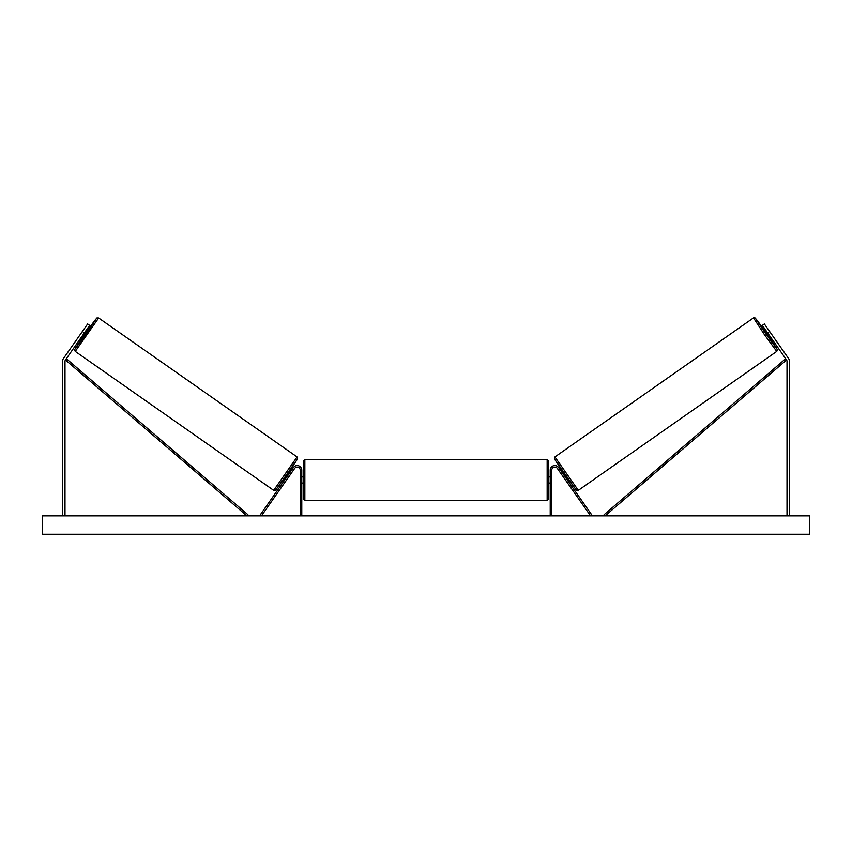 <?xml version="1.0" encoding="UTF-8"?>
<svg xmlns="http://www.w3.org/2000/svg" width="852" height="852" viewBox="0 0 852 852"><rect width="100%" height="100%" fill="white"/><g stroke="black" fill="none" stroke-linecap="round" stroke-linejoin="round"><path stroke-width="1.28" d="M84.38 332.898L82.367 331.492L87.649 323.952L89.652 325.368L65.434 359.959A2.449 2.449 0 0 0 64.986 361.365L64.986 515.865M82.367 331.492L63.421 358.543A4.91 4.91 0 0 0 62.537 361.365L62.537 515.865M767.62 332.898L769.633 331.492L764.351 323.952L762.348 325.368L786.566 359.959A2.449 2.449 0 0 1 787.014 361.365L787.014 515.865M769.633 331.492L788.579 358.543A4.91 4.91 0 0 1 789.463 361.365L789.463 515.865M550.222 515.865L550.222 470.155A4.601 4.601 0 0 1 558.592 467.524L591.821 514.981L590.564 515.865L557.336 468.398A3.067 3.067 0 0 0 551.755 470.155L551.755 515.865M301.778 515.865L301.778 470.155A4.601 4.601 0 0 0 293.407 467.524L260.18 514.981L261.436 515.865L294.664 468.398A3.067 3.067 0 0 1 300.245 470.155L300.245 515.865M304.846 500.369L303.312 498.835L303.312 461.113L304.846 459.579L304.846 500.369L547.154 500.369L547.154 459.579L548.688 461.113L548.688 498.835L547.154 500.369M301.778 482.168L301.778 477.78M550.222 482.168L550.222 477.78M75.253 351.407L74.593 350.097L75.37 348.287L83.56 336.071L74.869 349.277L86.073 334.09L96.51 318.371L87.085 331.055L94.636 320.629L96.926 317.956L98.651 317.998L75.253 351.407L273.684 490.347L297.082 456.938L297.604 458.877L287.049 474.734L275.398 490.39L273.684 490.347M98.651 317.998L297.082 456.938M86.137 330.384L87.458 331.311L83.933 336.338L82.623 335.411M85.988 331.353L83.475 334.942L85.637 331.108M285.25 477.29L286.134 477.919M287.891 478.078L287.39 478.792M286.634 477.195L289.147 473.605M287.933 478.11L290.905 473.765M288.764 472.274L289.648 472.892M809.4 515.865L42.6 515.865L42.6 534.268L809.4 534.268L809.4 515.865M776.747 351.407L777.407 350.097L776.63 348.287L768.44 336.071L777.13 349.277L765.927 334.09L755.49 318.371L764.915 331.055L757.364 320.629L755.074 317.956L753.509 317.902L764.649 334.985L776.747 351.407L578.316 490.347L554.918 456.938L554.396 458.877L564.951 474.734L576.602 490.39L578.316 490.347M753.349 317.998L554.918 456.938M765.863 330.384L764.542 331.311L768.067 336.338L769.377 335.411M768.877 334.698L766.012 331.353L768.525 334.942M566.75 477.29L565.866 477.919M563.236 472.274L562.352 472.892M561.095 473.765L564.109 478.078M565.366 477.195L562.852 473.605M564.067 478.11L564.61 478.792M65.434 359.959L246.899 515.865L247.9 514.693L66.435 358.788L65.434 359.959M786.566 359.959L605.101 515.865L604.1 514.693L785.565 358.788L786.566 359.959M297.454 459.068L275.814 489.975M554.546 459.068L576.186 489.975M304.846 459.579L547.154 459.579M303.312 476.907L301.778 476.907M301.778 483.041L303.312 483.041M548.688 476.907L550.222 476.907M548.688 483.041L550.222 483.041"/></g></svg>
